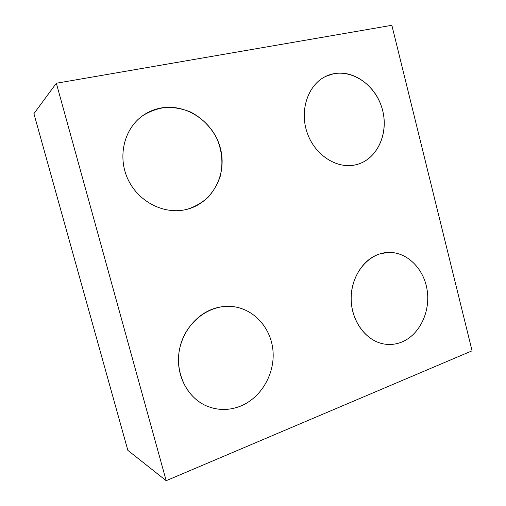 <?xml version="1.0" encoding="UTF-8"?>
<svg xmlns="http://www.w3.org/2000/svg" width="506" height="506" viewBox="0 0 506 506"><rect width="100%" height="100%" fill="white"/><g stroke="black" fill="none" stroke-linecap="round" stroke-linejoin="round"><path stroke-width="0.76" d="M356.705 164.564C378.526 158.928 390 130.548 381.271 105.906C372.966 81.112 346.218 66.216 325.624 76.438C307.787 84.938 299.223 110.82 307.357 133.287C315.295 155.829 337.787 169.655 356.521 164.608L356.521 164.608C337.787 169.655 315.295 155.829 307.357 133.287C299.223 110.82 307.787 84.938 325.624 76.438L333.758 73.686C354.535 69.493 376.964 87.026 382.681 110.662C388.69 134.235 377.002 159.282 356.705 164.564M187.384 209.225C195.221 206.638 202.172 202.609 208.251 197.131C213.646 190.971 217.675 183.937 220.331 176.031C223.216 163.501 222.109 151.111 217.017 138.859C211.179 127.259 201.881 117.803 190.452 111.965C182.527 108.784 174.368 107.247 165.968 107.354C157.657 108.461 149.934 111.219 142.781 115.634C123.856 128.821 117.202 157.239 128.214 179.858C139.061 202.558 165.076 215.063 186.973 209.332L187.384 209.225L186.973 209.332C165.076 215.063 139.061 202.558 128.214 179.858C117.202 157.239 123.856 128.821 142.781 115.634C148.106 111.896 153.938 109.397 160.282 108.126C186.202 102.914 213.665 121.946 220.369 148.157C227.434 174.292 212.653 202.621 187.384 209.225M401.536 342.157C419.468 335.061 430.581 311.841 427.146 290.102C423.876 268.319 406.546 251.355 387.647 252.45C368.678 253.304 351.815 273.158 351.189 296.706C350.348 320.241 366.091 341.778 385.167 344.181C390.777 344.921 396.236 344.244 401.536 342.157C396.236 344.244 390.777 344.921 385.167 344.181C367.615 341.911 352.593 323.555 351.278 301.924C349.836 280.305 362.309 259.508 379.291 254.044L387.647 252.45C406.546 251.355 423.876 268.319 427.146 290.102C430.581 311.841 419.468 335.061 401.536 342.157M240.205 406.267C261.204 397.925 275.043 373.833 272.981 350.721C271.045 327.597 253.493 308.331 231.678 306.472C209.648 304.416 186.594 321.493 180.281 345.984C173.773 370.417 185.753 397.216 206.676 406.008C217.744 410.53 228.921 410.619 240.205 406.267C228.921 410.619 217.744 410.53 206.676 406.008C188.719 398.361 176.866 377.489 178.618 355.851C180.313 334.2 195.259 314.713 214.019 308.59C219.87 306.687 225.752 305.978 231.678 306.472C253.493 308.331 271.045 327.597 272.981 350.721C275.043 373.833 261.204 397.925 240.205 406.267M472.092 350.803L166.189 480.7L56.343 83.243L391.853 25.3L472.092 350.803M56.343 83.243L33.908 113.641L127.854 450.346L166.189 480.7"/></g></svg>
